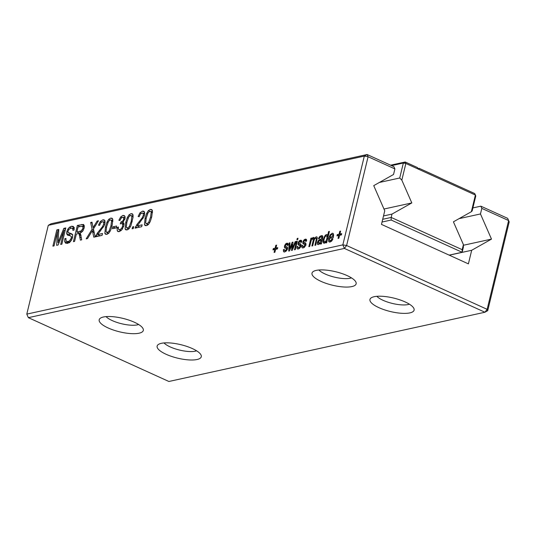<?xml version="1.0" encoding="UTF-8"?>
<svg xmlns="http://www.w3.org/2000/svg" width="536" height="536" viewBox="0 0 536 536"><rect width="100%" height="100%" fill="white"/><g stroke="black" fill="none" stroke-linecap="round" stroke-linejoin="round"><path stroke-width="0.8" d="M48.28 225.334L364.319 156.097L367.113 154.522L368.085 156.733L346.611 245.515L342.839 244.878L26.8 314.109L28.354 317.66L26.8 314.109L48.28 225.334L51.067 223.76L367.113 154.522L393.913 166.696L394.891 168.907L393.545 174.475L373.739 185.637L384.754 210.802L381.465 224.39L468.397 263.866L471.687 250.279L491.492 239.11L480.47 213.951L481.817 208.383L508.624 220.551L509.2 221.891L487.72 310.666L487.144 309.332L508.624 220.551L507.646 218.34L480.846 206.172L481.817 208.383M487.72 310.666L484.933 312.24L168.887 381.478L28.354 317.66L344.393 248.423L484.933 312.24L487.144 309.332L346.611 245.515L344.393 248.423L342.839 244.878L364.319 156.097L368.085 156.733L394.891 168.907M449.275 255.183L471.687 250.279M472.886 207.914L480.846 206.172M459.077 218.641L480.47 213.951M463.399 245.267L491.492 239.11M295.282 249.635L294.472 249.816L296.515 241.368L297.326 241.193L295.282 249.635M299.49 248.389L298.378 248.959L297.085 248.617L296.924 246.815L297.808 246.312L297.909 247.438L298.706 247.659L299.651 247.103L300.039 245.535L298.264 244.845L298.023 243.049L299.631 240.543L301.292 240.275L301.708 242.078L300.823 242.58L300.75 241.689L300.12 241.501L298.874 242.714L299.075 243.431L300.716 244.021L301.085 244.657L300.421 247.25L299.49 248.389M297.433 248.925L297.956 249.012M297.909 247.438L299.765 248.135M300.964 245.95L299.316 245.267M298.545 245.006L298.974 245.166M301.661 242.105L300.12 241.501M299.101 243.445L300.864 244.148M303.731 241.656L303.932 242.366L305.58 242.962L305.848 244.778L304.348 247.324L303.235 247.893L301.949 247.558L301.781 245.749L302.666 245.247L302.766 246.372L303.564 246.594L305.004 245.106L304.904 244.47L303.121 243.78L302.786 243.089L303.282 240.905L305.232 239.15L306.15 239.21L306.592 239.82L306.572 241.012L305.681 241.515L305.607 240.624L304.977 240.436L303.731 241.656M303.959 242.379L305.721 243.083M302.291 247.86L302.813 247.947M302.766 246.372L304.622 247.069M305.822 244.885L304.173 244.202M303.41 243.94L303.832 244.101M306.518 241.039L304.977 240.436M311.878 245.997L313.218 240.456L313.352 239.063L312.763 238.734L311.295 240.249L309.654 246.486L308.843 246.667L310.887 238.219L311.697 238.044L311.429 239.156L313.279 237.388L314.089 237.595L314.31 238.62L316.267 236.731L317.265 237.187L315.724 245.16L314.92 245.334L316.428 238.734L315.791 238.071L314.719 238.868L313.888 240.865L312.689 245.823L311.878 245.997M314.344 239.512L312.763 238.734M314.21 237.81L313.279 237.388L314.089 237.595M316.267 236.731L317.265 237.187L316.267 236.731M317.279 238.647L315.791 238.071M298.029 238.265L297.715 239.565L296.911 239.746L297.219 238.446L298.029 238.265M333.519 234.071L333.265 237.622L329.426 238.466L329.452 240.289L330.411 240.711L332.213 238.775L332.93 238.929L331.69 241.019L330.075 242.011L329.184 241.964L328.595 241.267L328.715 238.225L330.163 234.802L332.153 233.254L332.91 233.301L333.519 234.071M329.452 240.289L331.503 241.207M325.848 242.942L326.183 241.555L324.414 243.257L323.416 242.949L322.994 241.582L323.262 239.364L325.231 235.291L326.531 234.487L327.282 234.661L327.663 235.445L328.595 231.572L329.406 231.398L326.659 242.761L325.848 242.942M324.414 243.257L323.416 242.949L324.159 243.284M327.483 234.922L326.531 234.487L327.282 234.661M322.344 235.646L322.813 237.093L321.392 243.914L320.582 244.094L320.615 243.163L318.511 244.543L317.359 244.161L317.319 242.527L318.418 240.45L321.714 238.62L321.828 237.173L320.923 236.946L319.912 237.508L319.168 238.868L318.431 238.721L319.161 237.187L320.126 236.175L322.344 235.646M317.721 244.517L318.29 244.584M322.726 237.582L320.923 236.946M277.434 248.932L275.611 249.334L274.901 252.255L274.09 252.429L274.8 249.508L272.978 249.91L273.293 248.61L275.115 248.208L275.819 245.287L276.63 245.113L275.926 248.034L277.749 247.632L277.434 248.932M290.144 247.545L292.147 242.326L293.004 242.138L292.408 248.436L295.175 241.662L296.006 241.481L292.294 250.292L291.504 250.466L292.093 244.181L289.547 250.895L288.723 251.076L289.125 242.989L289.963 242.801L289.514 249.233L290.144 247.545L290.72 247.806M284.817 251.927L283.524 251.592L283.356 249.789L284.248 249.287L284.341 250.406L285.139 250.627L286.579 249.146L286.479 248.503L284.703 247.813L284.462 246.024L286.07 243.512L287.725 243.244L288.147 245.046L287.263 245.548L287.182 244.664L286.559 244.47L285.306 245.689L285.514 246.406L287.155 246.995L287.524 247.632L286.861 250.218L284.817 251.927M283.872 251.9L284.395 251.987M284.341 250.406L286.197 251.109M286.331 248.409L285.755 248.242M284.985 247.974L285.413 248.135M288.093 245.079L286.559 244.47M287.598 249.133L287.383 247.25L285.527 246.406L287.303 247.116M112.815 219.539L112.124 225.489L110.63 230.205L108.888 233.106L106.838 234.333L105.612 234.266L104.862 233.421L105.471 226.949L106.972 222.212L108.721 219.318L110.764 218.092L112.151 218.273L112.815 219.539M112.439 228.711L112.888 226.855L116.647 226.031L116.198 227.887L112.439 228.711M127.213 217.777L128.962 214.882L131.005 213.656L132.399 213.837L133.062 215.104L133.049 217.348L130.878 225.77L129.129 228.671L127.079 229.897L125.853 229.83L125.102 228.993L125.719 222.514L127.213 217.777L128.124 218.185M125.076 218.253L122.556 217.268L121.082 218.246L119.91 220.484L118.865 220.269L120.654 216.959L122.952 215.418L124.365 215.626L125.082 216.879L124.975 218.795L122.844 222.239L123.923 223.311L123.823 225.803L121.98 229.616L119.18 231.626L117.994 231.559L117.263 230.822L117.069 227.693L118.335 226.976L118.443 229.308L119.669 229.763L121.538 228.47L122.67 226.045L122.597 224.015L121.283 223.492L120.299 223.914L120.895 222.025L122.704 221.093L123.796 219.13L123.327 217.301L125.096 218.112M118.443 229.308L120.962 230.694M151.742 216.812L150.254 221.522L148.506 224.423L146.455 225.649L145.229 225.589L144.479 224.745L145.089 218.266L146.589 213.529L148.338 210.635L150.381 209.409L151.775 209.596L152.432 210.856L151.742 216.812M133.297 228.53L132.137 228.785L132.586 226.929L133.745 226.674L133.297 228.53M144.68 214.139L142.02 213L140.318 214.192L139.172 216.698L138.127 216.49L139.936 212.826L142.496 211.137L143.749 211.204L144.459 211.948L144.512 215.003L143.795 216.993L137.223 225.917L142.134 224.839L141.685 226.695L135.032 228.155L136.894 224.524L142.1 217.978L143.333 215.351L143.259 213.489L142.811 213.04L144.707 213.904M105.063 222.815L102.403 221.683L100.701 222.869L99.555 225.381L98.51 225.167L100.319 221.502L102.879 219.82L104.131 219.881L104.835 220.624L104.895 223.68L104.178 225.669L97.599 234.594L102.517 233.522L102.068 235.378L95.415 236.832L97.277 233.207L102.483 226.654L103.716 224.028L103.642 222.172L103.193 221.723L105.09 222.581M54.062 245.89L52.903 246.145L56.829 229.904L58.813 229.475L58.015 242.567L63.818 228.376L65.794 227.941L61.868 244.181L60.709 244.436L64.193 230.051L58.129 244.999L56.642 245.327L57.54 231.505L54.062 245.89M83.542 224.47L84.279 225.77L84.105 228.115L82.718 231.163L80.226 233.126L81.72 239.833L80.4 240.121L79.1 233.964L78.631 233.569L76.387 233.971L74.591 241.394L73.439 241.649L77.365 225.408L83.516 224.457M80.889 234.775L78.631 233.569M68.072 232.57L71.844 233.884L72.668 235.311L72.501 237.582L71.449 240.182L69.72 242.279L67.67 243.351L65.6 243.183L64.662 241.535L64.836 238.694L65.995 238.446L65.928 240.336L66.645 241.361L68.085 241.501L69.519 240.845L71.268 238.158L71.335 236.791L70.658 235.974L67.302 234.942L66.658 233.616L66.826 231.619L67.817 229.174L69.466 227.244L71.429 226.266L73.244 226.4L74.142 227.753L74.042 230.091L72.883 230.346L72.662 228.423L71.027 228.115L69.03 229.261L68.032 231.17L68.072 232.57L71.476 234.299M66.645 241.361L69.66 242.741M67.697 235.19L68.3 235.398M74.196 229.113L72.313 228.148L74.203 229.006M93.438 228.959L95.127 236.899L93.793 237.187L92.4 230.648L87.522 238.56L86.162 238.862L92.098 229.214L90.664 222.494L91.998 222.199L93.09 227.606L97.11 221.08L98.477 220.785L93.438 228.959M336.943 235.894L337.258 234.594L339.08 234.199L339.791 231.271L340.601 231.096L339.891 234.018L341.713 233.622L341.399 234.922L339.576 235.317L338.873 238.239L338.062 238.42L338.765 235.498L336.943 235.894M316.24 270.385A22.706 6.928 13.6 0 1 339.777 272.858A22.706 6.928 13.6 0 1 356.065 282.485A22.706 6.928 13.6 0 1 332.447 285.212A22.706 6.928 13.6 0 1 312.689 271.987A22.706 6.928 13.6 0 1 316.24 270.385M374.195 296.696A22.706 6.928 13.6 0 1 397.732 299.175A22.706 6.928 13.6 0 1 414.02 308.796A22.706 6.928 13.6 0 1 390.402 311.53A22.706 6.928 13.6 0 1 370.644 298.304A22.706 6.928 13.6 0 1 374.195 296.696M103.421 317.004A22.706 6.928 13.6 0 1 126.958 319.483A22.706 6.928 13.6 0 1 143.239 329.104A22.706 6.928 13.6 0 1 119.629 331.838A22.706 6.928 13.6 0 1 99.87 318.612A22.706 6.928 13.6 0 1 103.421 317.004M161.376 343.321A22.706 6.928 13.6 0 1 184.907 345.794A22.706 6.928 13.6 0 1 201.194 355.422A22.706 6.928 13.6 0 1 177.577 358.149A22.706 6.928 13.6 0 1 157.819 344.929A22.706 6.928 13.6 0 1 161.376 343.321M296.515 241.368L297.205 241.682M299.021 241.073L300.013 241.528M301.165 246.158L300.944 244.282M296.924 246.815L297.815 247.223M303.879 240.014L304.87 240.463M306.023 245.099L305.801 243.217M301.781 245.749L302.673 246.158M316.428 238.734L317.198 239.076M314.31 238.62L314.759 238.822M311.429 239.156L311.858 239.351M310.887 238.219L311.577 238.533M297.219 238.446L297.916 238.761M331.335 241.368L329.828 240.677M332.213 238.775L332.869 239.076M326.183 241.555L326.873 241.87M328.595 231.572L329.292 231.887M327.663 235.445L328.354 235.76M321.714 238.62L322.411 238.935M319.175 239.84L320.461 240.43M320.615 243.163L321.419 243.525M275.926 248.034L277.481 248.738M275.819 245.287L276.509 245.602M275.115 248.208L276.945 249.039M273.293 248.61L275.538 249.629M274.8 249.508L275.491 249.823M292.147 242.326L292.958 242.694M289.514 249.233L290.077 249.495M289.125 242.989L289.929 243.351M292.093 244.181L292.79 244.496M291.912 245.83L292.643 246.158M295.175 241.662L295.812 241.95M293.058 246.801L293.654 247.076M292.408 248.436L292.971 248.691M285.454 244.048L286.452 244.496M283.356 249.789L284.254 250.191M111.863 220.383L112.835 219.706M104.862 233.421L106.852 234.326M107.649 234.044L107.622 232.892M112.888 226.855L115.501 228.035M125.102 228.993L127.092 229.89M127.89 229.609L127.87 228.457M132.111 215.948L133.075 215.271M117.069 227.693L118.262 228.236M119.903 231.385L119.823 230.179M124.138 217.67L125.102 217M120.895 222.025L123.997 223.318M123.528 224.175L123.796 223.338M151.487 211.707L152.452 211.023M144.479 224.745L146.469 225.649M147.266 225.368L147.239 224.209M132.586 226.929L133.578 227.378M137.223 225.917L139.829 227.103M143.574 213.388L144.68 212.685M139.052 221.944L139.996 222.373M138.811 227.324L139.132 226.782M99.435 230.621L100.373 231.05M99.187 236.008L99.515 235.465M97.599 234.594L100.212 235.78M103.951 222.065L105.063 221.368M57.54 231.505L58.659 232.014M64.193 230.051L65.178 230.5M63.818 228.376L65.506 229.14M58.015 242.567L58.947 242.989M56.829 229.904L58.732 230.768M77.365 225.408L79.978 226.594M82.289 226.279L84.286 225.844M78.604 233.562L78.745 232.979M79.489 234.982L81.13 235.719M70.966 233.89L72.749 234.634M72.367 228.557L74.33 227.586M69.787 235.719L69.72 232.932M64.836 238.694L65.901 239.177M67.67 243.351L67.496 241.756M97.11 221.08L98.034 221.502M93.09 227.606L94.014 228.028M90.664 222.494L92.212 223.197M92.098 229.214L93.639 229.917M92.4 230.648L93.947 231.351M92.681 231.954L94.222 232.651M337.258 234.594L339.502 235.619M338.765 235.498L339.456 235.806M339.891 234.018L341.445 234.728M339.791 231.271L340.481 231.585M339.08 234.199L340.909 235.029M351.462 277.876A18.445 5.628 13.6 0 1 334.404 277.119A18.445 5.628 13.6 0 1 318.887 269.997M409.417 304.193A18.445 5.628 13.6 0 1 392.359 303.436A18.445 5.628 13.6 0 1 376.842 296.314M138.636 324.501A18.445 5.628 13.6 0 1 121.585 323.744A18.445 5.628 13.6 0 1 106.068 316.622M196.591 350.819A18.445 5.628 13.6 0 1 179.533 350.062A18.445 5.628 13.6 0 1 164.023 342.94M76.836 232.115L81.224 230.875L82.959 228.309L82.832 226.641L81.224 226.319L78.075 227.009L76.836 232.115L80.36 233.294M329.734 237.167L332.776 236.503L332.789 235.083L331.831 234.554L330.612 235.405L329.734 237.167L331.563 237.997M332.776 236.503L333.459 236.811M331.831 234.554L333.653 235.472M324.072 239.183L323.938 241.401L324.762 241.95L325.928 240.999L326.88 238.674L327.047 236.336L326.21 235.786L325.037 236.751L324.072 239.183M323.938 241.401L325.66 242.359M328.099 236.811L326.21 235.786M321.285 240.376L321.406 239.914L318.887 241.16L318.223 243.063L320.005 242.674L321.285 240.376L321.982 240.691M321.406 239.914L322.096 240.229M318.223 243.063L320.066 243.713M106.631 226.688L106.014 231.679L107.287 232.477L109.103 230.996L110.972 225.736L111.589 220.845L110.999 219.995L110.302 219.948L108.5 221.381L106.631 226.688M126.878 222.252L126.255 227.244L127.528 228.041L129.344 226.56L131.213 221.301L131.836 216.417L131.24 215.559L130.543 215.512L128.741 216.946L126.878 222.252M146.248 218.005L145.631 223.003L146.904 223.793L148.72 222.319L150.589 217.053L151.212 212.169L150.616 211.311L149.919 211.271L148.117 212.705L146.248 218.005M84.259 227.291L82.477 226.346L84.279 227.164M379.388 182.454L399.722 177.999L401.826 180.13L411.809 202.93L391.997 214.092L391.186 217.442L462.179 249.675L463.406 244.624L453.423 221.824L471.365 211.713L475.399 195.044L475.78 195.935L472.162 210.896L471.365 211.713M391.548 165.624L403.34 163.038L399.722 177.999M383.977 209.02L411.809 202.93M390.597 165.189L405.203 161.993L405.853 163.467L403.34 163.038L405.203 161.993L417.41 167.534L418.897 169.383L475.399 195.044L474.749 193.57L419.078 168.291L418.897 169.383L405.853 163.467L401.826 180.13M383.508 215.948L391.997 214.092M419.078 168.291L418.743 169.195M449.141 255.123L462.153 252.275L463.379 247.217L463.406 244.624M382.697 219.298L391.186 217.442L391.159 220.035L462.153 252.275L462.179 249.675M382.034 222.038L391.159 220.035M300.374 240.215L301.721 240.832M299.631 240.543L301.768 241.515M298.425 241.97L299.061 242.259M298.023 243.049L300.924 244.369M297.929 244.155L300.823 245.468M300.147 246.171L300.797 246.466M299.651 247.103L300.328 247.411M305.232 239.15L306.579 239.766M304.488 239.478L306.625 240.45M303.282 240.905L303.919 241.193M302.88 241.991L305.781 243.304M302.786 243.089L305.688 244.403M305.004 245.106L305.654 245.401M304.515 246.037L305.185 246.346M313.218 240.456L313.915 240.771M316.22 239.96L316.91 240.275M312.3 237.977L314.612 239.029M332.153 233.254L333.419 233.83M330.163 234.802L330.873 235.123M328.715 238.225L329.406 238.54M328.595 241.267L330.183 241.991M331.355 240.135L332.112 240.483M325.231 235.291L326.297 235.773M324.072 237.026L324.709 237.314M323.262 239.364L323.965 239.679M322.994 241.582L325.385 242.667M321.352 235.619L322.806 236.282M320.126 236.175L322.766 237.374M319.161 237.187L319.898 237.522M321.801 238.265L322.491 238.58M320.012 239.458L321.245 240.014M318.418 240.45L319.382 240.885M317.768 241.368L318.418 241.662M317.319 242.527L318.143 242.902M285.541 246.413L287.403 247.257M286.807 243.19L288.16 243.8M286.07 243.512L288.207 244.483M284.864 244.939L285.5 245.227M284.462 246.024L287.356 247.337M284.368 247.123L287.263 248.443M286.579 249.146L287.236 249.441M286.09 250.071L286.767 250.379M110.764 218.092L112.687 218.963M108.721 219.318L110.181 219.981M106.972 222.212L107.877 222.621M105.471 226.949L106.463 227.398M128.962 214.882L130.429 215.546M125.719 222.514L126.71 222.963M131.005 213.656L132.935 214.527M122.67 226.045L123.635 226.48M122.597 224.015L124.024 224.658M121.538 228.47L122.496 228.905M119.669 229.763L121.216 230.467M117.263 230.822L119.079 231.646M122.952 215.418L124.921 216.316M120.654 216.959L121.906 217.529M123.796 219.13L124.741 219.559M122.704 221.093L123.608 221.502M121.096 221.998L123.91 223.278M150.381 209.409L152.304 210.286M148.338 210.635L149.799 211.298M146.589 213.529L147.494 213.944M145.089 218.266L146.08 218.715M142.496 211.137L144.506 212.055M139.936 212.826L141.156 213.382M143.333 215.351L144.285 215.78M142.1 217.978L143.012 218.387M136.894 224.524L137.859 224.966M135.521 226.762L137.424 227.626M103.716 224.028L104.667 224.463M102.483 226.654L103.394 227.07M97.277 233.207L98.235 233.642M95.897 235.445L97.807 236.309M102.879 219.82L104.882 220.732M100.319 221.502L101.539 222.058M59.087 239.914L60.019 240.342M81.619 224.477L84.266 225.676M79.898 237.019L81.412 237.703M69.854 233.321L72.373 234.466M71.429 226.266L74.075 227.472M69.466 227.244L71.281 228.068M67.817 229.174L68.755 229.602M66.826 231.619L67.938 232.121M66.658 233.616L69.553 234.929M71.335 236.791L72.554 237.348M71.268 238.158L72.199 238.587M70.631 239.659L71.516 240.061M69.519 240.845L70.638 241.354M68.085 241.501L69.747 242.259M64.662 241.535L67.556 242.855M94.262 225.703L95.187 226.118M325.928 240.999L326.973 241.468M326.88 238.674L327.57 238.982M320.836 241.656L321.674 242.031M320.005 242.674L321.439 243.324M107.287 232.477L108.821 233.173M109.103 230.996L110.054 231.431M110.972 225.736L111.95 226.179M111.589 220.845L112.828 221.408M127.528 228.041L129.062 228.738M129.344 226.56L130.295 226.996M131.213 221.301L132.198 221.743M131.836 216.417L133.075 216.973M146.904 223.793L148.439 224.49M148.72 222.319L149.671 222.748M150.589 217.053L151.567 217.502M151.212 212.169L152.445 212.732M79.676 231.492L81.566 232.349M81.224 230.875L82.49 231.452M82.323 229.763L83.308 230.212M82.959 228.309L83.931 228.745M301.714 242.044L300.562 241.522M300.971 245.93L299.892 245.441M299.591 248.295L298.13 247.632M306.572 240.979L305.42 240.456M305.828 244.865L304.75 244.376M304.455 247.23L302.987 246.567M317.285 238.614L316.133 238.091M314.431 239.337L313.131 238.748M322.746 237.488L321.593 236.966M288.154 245.012L287.001 244.49M286.03 251.27L284.569 250.607M124.037 224.41L122.114 223.539M333.667 235.17L332.38 234.587M325.566 242.473L324.34 241.917M328.173 236.503L326.652 235.813M319.878 243.873L318.397 243.203M108.641 233.354L106.604 232.43M112.855 220.832L110.999 219.995M128.881 228.919L126.851 227.994M133.096 216.403L131.24 215.559M148.258 224.671L146.228 223.746M152.472 212.155L150.616 211.311"/></g></svg>
